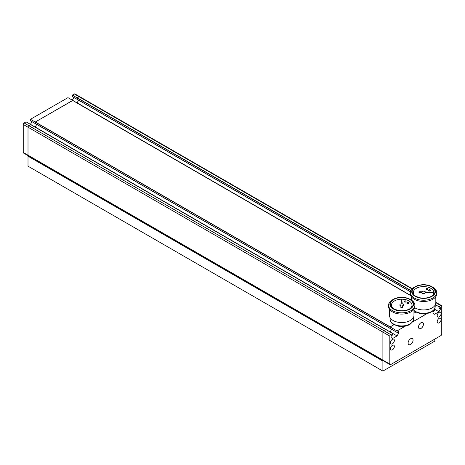 <?xml version="1.0" encoding="UTF-8"?>
<svg xmlns="http://www.w3.org/2000/svg" width="465" height="465" viewBox="0 0 465 465"><rect width="100%" height="100%" fill="white"/><g stroke="black" fill="none" stroke-linecap="round" stroke-linejoin="round"><path stroke-width="0.7" d="M415.861 312.067L413.96 313.166L415.861 312.067M434.339 309.394L434.525 310.789L433.008 311.66L433.008 313.41L434.525 314.288L438.937 311.736L440.454 309.115L440.454 307.365L438.937 308.237L438.937 306.737L440.884 305.615A1.226 0.709 -60 0 1 441.494 305.557A1.226 0.709 -60 0 1 441.75 306.115L441.75 334.103A1.226 0.709 -60 0 1 440.884 335.602L390.681 364.583A1.226 0.709 -60 0 1 390.071 364.647A1.226 0.709 -60 0 1 389.815 364.083L389.815 336.096A1.226 0.709 -60 0 1 390.681 334.602L392.629 333.475L392.629 334.974L391.117 335.846L391.117 337.596L392.629 338.474L397.046 335.922L398.557 333.3L398.557 331.551L397.046 332.428L397.046 330.929L390.118 326.93L394.006 324.686L390.205 326.878L35.323 121.993L35.235 123.44L390.147 328.383M72.714 100.504L35.323 121.993L72.714 100.399L67.954 97.656L30.475 119.29L30.475 120.79L35.235 123.539L35.235 122.039L30.475 119.29M35.235 122.138L390.118 327.029L390.118 328.331L35.235 123.44M398.557 333.3L391.635 329.301L390.118 331.929L391.635 329.301L36.752 124.417L35.102 127.119L30.475 124.289L31.992 121.667L36.752 124.353L35.235 127.038L397.046 335.922M385.677 329.522L383.759 330.603A1.226 0.709 120 0 0 382.893 332.103L382.893 360.084A1.226 0.709 120 0 0 383.143 360.648A1.226 0.709 120 0 0 383.759 360.584M30.824 124.69L28.877 125.713A1.226 0.709 120 0 0 28.01 127.212L28.01 155.2A1.226 0.709 120 0 0 28.266 155.758A1.226 0.709 -60 0 1 28.01 155.2L28.01 127.212A1.226 0.709 -60 0 1 28.877 125.713L30.824 124.591L26.063 121.842L24.116 122.963A1.226 0.709 120 0 0 23.25 124.463L23.25 152.45A1.226 0.709 120 0 0 23.506 153.008L28.266 155.758A1.226 0.709 -60 0 0 28.877 155.699M77.184 99.324L77.132 97.853L79.079 96.732A1.226 0.709 -60 0 1 79.689 96.668A1.226 0.709 120 0 0 79.079 96.732L77.219 97.801L77.155 99.307L410.508 291.724L77.132 99.254M78.649 100.167L76.992 102.928L72.371 100.103L73.883 97.476L78.649 100.167M410.49 291.817L78.649 100.225L77.132 102.852L410.694 295.432M383.398 360.794L382.893 361.084L382.893 371.082L434.827 341.095L434.827 339.095M28.516 155.903L28.01 156.199L28.01 166.191L382.893 371.082M382.893 361.084L28.01 156.199M423.452 324.175A3.505 2.023 -60 0 1 421.924 327.697A3.505 2.023 -60 0 1 419.227 328.639A3.505 2.023 -60 0 1 418.5 327.035A3.505 2.023 -60 0 1 420.029 323.512A3.505 2.023 -60 0 1 422.726 322.571A3.505 2.023 -60 0 1 423.452 324.175M408.113 343.025A3.505 2.023 -60 0 1 409.642 339.502A3.505 2.023 -60 0 1 412.339 338.561A3.505 2.023 -60 0 1 412.339 342.606A3.505 2.023 -60 0 1 408.84 344.629A3.505 2.023 -60 0 1 408.113 343.025M441.099 313.486A2.755 1.593 -60 0 1 439.896 316.258A2.755 1.593 -60 0 1 437.774 316.996A2.755 1.593 -60 0 1 437.205 315.735A2.755 1.593 -60 0 1 438.408 312.962A2.755 1.593 -60 0 1 440.529 312.224A2.755 1.593 -60 0 1 441.099 313.486M394.361 346.466A2.755 1.593 -60 0 1 393.158 349.238A2.755 1.593 -60 0 1 391.036 349.976A2.755 1.593 -60 0 1 390.466 348.715A2.755 1.593 -60 0 1 391.67 345.943A2.755 1.593 -60 0 1 393.791 345.21A2.755 1.593 -60 0 1 394.361 346.466M394.361 340.473A2.755 1.593 -60 0 1 393.158 343.246A2.755 1.593 -60 0 1 391.036 343.984A2.755 1.593 -60 0 1 390.466 342.722A2.755 1.593 -60 0 1 391.67 339.95A2.755 1.593 -60 0 1 393.791 339.212A2.755 1.593 -60 0 1 394.361 340.473M441.099 319.484A2.755 1.593 -60 0 1 439.896 322.257A2.755 1.593 -60 0 1 437.774 322.995A2.755 1.593 -60 0 1 437.205 321.733A2.755 1.593 -60 0 1 438.408 318.961A2.755 1.593 -60 0 1 440.529 318.223A2.755 1.593 -60 0 1 441.099 319.484M392.629 333.475L385.706 329.476L383.759 330.603A1.226 0.709 120 0 0 382.893 332.103L382.893 360.084A1.226 0.709 120 0 0 383.143 360.648L28.266 155.758M390.118 326.93L390.118 328.43L397.046 332.428M397.046 330.929L405.399 326.105M412.484 322.013L427.254 313.486M434.484 309.167L438.937 311.736M438.937 308.237L440.454 309.115M435.397 304.697L438.937 306.737M412.304 288.701L74.929 93.918A1.226 0.709 120 0 0 74.319 93.982L72.371 95.104L72.371 96.604L77.132 99.353M77.132 97.853L72.371 95.104M422.714 313.829L424.801 314.148L424.801 313.805M424.801 314.148L425.498 313.747M414.699 307.737A12.241 7.068 0 0 0 428.114 309.428A12.241 7.068 0 0 0 435.815 302.866L435.815 296.658M428.986 289.875A0.918 0.529 180 0 1 429.986 289.759A0.918 0.529 180 0 1 430.549 290.247A0.918 0.529 180 0 1 429.631 290.776A0.918 0.529 180 0 1 428.713 290.247A0.918 0.529 180 0 1 428.986 289.875M426.388 288.376A0.918 0.529 180 0 1 427.387 288.259A0.918 0.529 180 0 1 427.951 288.748A0.918 0.529 180 0 1 427.033 289.276A0.918 0.529 180 0 1 426.12 288.748A0.918 0.529 180 0 1 426.388 288.376M421.912 292.7L419.965 292.776A0.918 0.529 180 0 1 418.982 292.247A0.918 0.529 180 0 1 419.965 291.718L421.912 291.793A1.837 1.058 180 0 1 423.696 291.189A1.837 1.058 180 0 1 425.324 291.933L433.368 292.247L425.324 292.566A1.837 1.058 180 0 1 423.696 293.305A1.837 1.058 180 0 1 421.912 292.7L419.965 293.026A0.918 0.529 180 0 1 418.982 292.497A0.918 0.529 180 0 1 419.012 292.375M428.742 290.375A0.918 0.529 0 0 0 428.713 290.497A0.918 0.529 0 0 0 429.631 291.026A0.918 0.529 0 0 0 430.549 290.497A0.918 0.529 0 0 0 430.526 290.375M426.143 288.875A0.918 0.529 0 0 0 426.12 288.998A0.918 0.529 0 0 0 427.033 289.526A0.918 0.529 0 0 0 427.951 288.998A0.918 0.529 0 0 0 427.928 288.875M425.324 292.566L425.324 292.816A1.837 1.058 180 0 1 423.696 293.555A1.837 1.058 180 0 1 421.912 292.95M433.368 292.247L425.324 292.816M431.212 296.443A10.253 5.917 0 0 0 430.619 288.195A10.253 5.917 0 0 0 416.326 288.312A10.253 5.917 0 0 0 415.937 296.443M414.269 287.248L414.269 287.248A13.16 7.597 0 0 0 410.415 292.625A13.16 7.597 0 0 0 423.574 300.221A13.16 7.597 0 0 0 436.734 292.625A13.16 7.597 0 0 0 432.88 287.248L431.95 286.713A11.846 6.841 0 0 0 415.199 286.713L414.269 287.248L415.199 286.713A11.846 6.841 0 0 0 415.199 296.385A11.846 6.841 0 0 0 431.95 296.385A11.846 6.841 0 0 0 431.95 286.713L427.533 285.103C422.9 284.266 418.785 284.801 415.199 286.713L415.199 286.713M410.415 292.625L410.415 293.874A13.16 7.597 0 0 0 423.574 301.471A13.16 7.597 0 0 0 436.734 293.874L436.734 292.625M400.859 326.447L402.946 326.767L402.946 326.424M402.946 326.767L403.643 326.366M389.478 309.277L389.478 315.485A12.241 7.068 0 0 0 401.719 322.553A12.241 7.068 0 0 0 413.96 315.485L413.96 309.277M407.125 302.494A0.918 0.529 180 0 1 408.131 302.378A0.918 0.529 180 0 1 408.694 302.866A0.918 0.529 180 0 1 407.776 303.395A0.918 0.529 180 0 1 406.858 302.866A0.918 0.529 180 0 1 407.125 302.494M404.533 300.995A0.918 0.529 180 0 1 405.532 300.878A0.918 0.529 180 0 1 406.096 301.367A0.918 0.529 180 0 1 405.178 301.895A0.918 0.529 180 0 1 404.259 301.367A0.918 0.529 180 0 1 404.533 300.995M402.498 305.825L402.632 306.952A0.918 0.529 180 0 1 402.638 306.987A0.918 0.529 180 0 1 401.719 307.516A0.918 0.529 180 0 1 400.801 306.987A0.918 0.529 180 0 1 400.801 306.952L400.935 305.825A1.837 1.058 180 0 1 399.883 304.866A1.837 1.058 180 0 1 401.167 303.854L401.719 299.21L402.266 303.854A1.837 1.058 180 0 1 403.556 304.866A1.837 1.058 180 0 1 402.498 305.825M406.887 302.994A0.918 0.529 0 0 0 406.858 303.116A0.918 0.529 0 0 0 407.776 303.645A0.918 0.529 0 0 0 408.694 303.116A0.918 0.529 0 0 0 408.671 302.994M404.288 301.494A0.918 0.529 0 0 0 404.259 301.616A0.918 0.529 0 0 0 405.178 302.145A0.918 0.529 0 0 0 406.096 301.616A0.918 0.529 0 0 0 406.073 301.494M403.539 304.988A1.837 1.058 180 0 1 403.556 305.116A1.837 1.058 180 0 1 402.527 306.069M400.906 306.069A1.837 1.058 180 0 1 399.883 305.116A1.837 1.058 180 0 1 399.894 304.988M402.632 307.022L402.632 307.202A0.918 0.529 180 0 1 402.638 307.237A0.918 0.529 180 0 1 401.719 307.766A0.918 0.529 180 0 1 400.801 307.237A0.918 0.529 180 0 1 400.801 307.202L400.801 307.022M409.357 309.062A10.253 5.917 0 0 0 408.764 300.814A10.253 5.917 0 0 0 394.471 300.931A10.253 5.917 0 0 0 394.082 309.062M392.414 299.867L392.414 299.867A13.16 7.597 0 0 0 388.56 305.238A13.16 7.597 0 0 0 401.719 312.84A13.16 7.597 0 0 0 414.879 305.238A13.16 7.597 0 0 0 411.025 299.867L410.095 299.332A11.846 6.841 0 0 0 393.344 299.332L392.414 299.867L393.344 299.332A11.846 6.841 0 0 0 393.344 309.004A11.846 6.841 0 0 0 410.095 309.004A11.846 6.841 0 0 0 410.095 299.332L405.678 297.722C401.045 296.885 396.93 297.42 393.344 299.332L393.344 299.332M388.56 305.238L388.56 306.487A13.16 7.597 0 0 0 401.719 314.084A13.16 7.597 0 0 0 414.879 306.487L414.879 305.238M410.798 295.688L72.633 100.452M385.619 329.528L30.737 124.637M390.681 334.602L24.116 122.963M389.815 364.083L23.25 152.45M389.815 336.096L23.25 124.463M410.95 290.48L77.219 97.801M412.042 288.963L74.319 93.982M410.874 290.637L77.132 97.952M435.815 302.686L440.884 305.615M413.96 310.393A11.631 6.713 0 0 0 426.998 313.032A11.631 6.713 0 0 0 435.199 306.615L434.577 308.998L433.52 310.411L431.63 311.87L428.631 313.143L420.069 313.52L415.443 311.829L413.96 310.736M415.501 286.888A11.41 6.591 0 0 0 415.501 296.211A11.41 6.591 0 0 0 431.642 296.211A11.41 6.591 0 0 0 431.642 286.888A11.41 6.591 0 0 0 415.501 286.888M390.089 319.234A11.631 6.713 0 0 0 401.719 325.948A11.631 6.713 0 0 0 413.344 319.234C414.013 320.158 412.821 321.914 409.775 324.489C406.41 326.325 402.556 326.872 398.214 326.139L393.588 324.442C391.699 323.628 390.53 321.89 390.089 319.234L390.089 317.694M393.646 299.507A11.41 6.591 0 0 0 393.646 308.824A11.41 6.591 0 0 0 409.787 308.824A11.41 6.591 0 0 0 409.787 299.507A11.41 6.591 0 0 0 393.646 299.507M390.118 328.371L35.264 123.498M385.654 329.505L30.8 124.632M410.775 295.635L72.691 100.446M410.496 291.764L77.155 99.307M435.815 302.273L441.494 305.557M383.143 360.648L390.071 364.647M411.333 296.658L411.333 300.053M435.199 305.075L435.199 306.615M415.501 296.211L419.732 297.751C424.231 298.553 428.201 298.042 431.642 296.211M413.344 317.694L413.344 319.234M393.646 308.824L397.877 310.37C402.376 311.172 406.346 310.661 409.787 308.824"/></g></svg>
